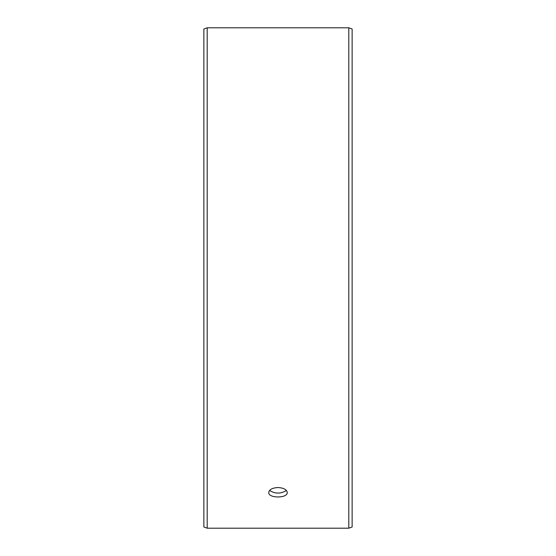 <?xml version="1.0" encoding="UTF-8"?>
<svg xmlns="http://www.w3.org/2000/svg" width="556" height="556" viewBox="0 0 556 556"><rect width="100%" height="100%" fill="white"/><g stroke="black" fill="none" stroke-linecap="round" stroke-linejoin="round"><path stroke-width="0.83" d="M203.864 526.984L203.864 29.016L207.2 27.8L207.2 528.2L203.864 526.984M348.8 27.8L348.8 528.2L352.136 526.984L352.136 29.016L348.8 27.8L207.2 27.8M269.577 490.455C275.192 493.957 280.815 493.957 286.423 490.455M278 487.542C283.63 487.876 286.715 489.516 287.264 492.463C287.841 498.461 268.159 498.461 268.736 492.463C269.278 489.516 272.364 487.876 278 487.542M348.8 528.2L207.2 528.2"/></g></svg>
